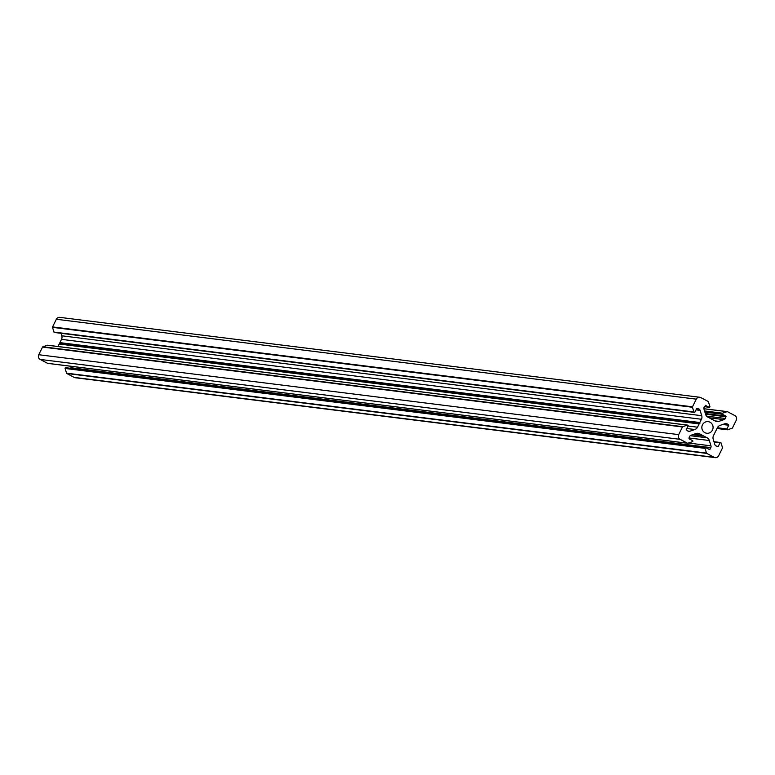 <?xml version="1.0" encoding="UTF-8"?>
<svg xmlns="http://www.w3.org/2000/svg" width="775" height="775" viewBox="0 0 775 775"><rect width="100%" height="100%" fill="white"/><g stroke="black" fill="none" stroke-linecap="round" stroke-linejoin="round"><path stroke-width="1.16" d="M706.761 453.414L66.824 373.511A0.581 0.562 -82.9 0 1 66.553 373.172L706.48 453.075A0.581 0.562 97.1 0 0 706.761 453.414L714.095 457.289A3.507 3.371 97.1 0 0 718.648 455.739L722.445 448.086A0.581 0.562 -82.9 0 0 722.484 447.64L721.041 442.922A0.581 0.562 97.1 0 0 720.004 442.845L718.173 446.536L716.865 446.371M66.553 373.172L65.11 368.464A0.581 0.562 -82.9 0 1 65.904 367.757L705.453 447.611M706.48 453.075L705.037 448.357A0.581 0.562 -82.9 0 1 705.831 447.659L709.522 449.568L710.82 447.621L70.883 367.728L70.593 368.309M682.814 426.676A0.581 0.562 97.1 0 0 682.484 426.967L42.547 347.074A0.581 0.562 -82.9 0 1 42.877 346.783L682.814 426.676L687.367 425.126A0.581 0.562 -82.9 0 1 688.035 425.95L686.204 429.641L688.016 431.132A2.344 2.248 -82.9 0 0 689.731 431.268L694.875 429.515L686.766 428.507M687.464 443.213L47.527 363.32L40.193 359.445L680.13 439.338L687.464 443.213A0.581 0.562 -82.9 0 0 687.89 443.242L692.443 441.702A0.581 0.562 97.1 0 0 692.53 440.626L688.994 438.757L689.643 436.432A2.344 2.248 97.1 0 1 690.961 435.259L696.095 433.516A4.679 4.495 97.1 0 1 699.534 433.787L702.654 435.434L693.732 434.32L702.663 435.443M727.095 411.641L703.894 408.745L727.047 411.651A0.581 0.562 -82.9 0 1 727.473 411.68L734.807 415.555A3.507 3.371 -82.9 0 1 736.25 420.273L732.452 427.926A0.581 0.562 97.1 0 1 732.123 428.217L727.57 429.767A0.581 0.562 -82.9 0 1 726.902 428.943L728.732 425.252L722.658 424.497M727.047 411.651L722.494 413.201A0.581 0.562 97.1 0 0 722.407 414.276L725.942 416.146L705.347 413.569M52.516 327.36L692.453 407.262A0.581 0.562 -82.9 0 1 692.492 406.817L52.555 326.914A0.581 0.562 97.1 0 0 52.516 327.36L53.959 332.078A0.581 0.562 97.1 0 0 54.618 332.465M692.453 407.262L693.896 411.971A0.581 0.562 97.1 0 0 694.933 412.058L696.764 408.357L698.992 409.016L696.589 408.716M52.555 326.914L56.352 319.261A3.507 3.371 -82.9 0 1 59.791 317.363L699.718 397.255A3.507 3.371 97.1 0 1 700.842 397.614L708.176 401.489A0.581 0.562 97.1 0 1 708.447 401.828L709.89 406.536A0.581 0.562 -82.9 0 1 709.096 407.243L705.26 405.335M712.458 430.086A5.851 5.619 -82.9 0 1 706.742 433.254A5.851 5.619 -82.9 0 1 702.47 424.807A5.851 5.619 -82.9 0 1 708.195 421.648A5.851 5.619 -82.9 0 1 712.458 430.086M711.915 419.411A0.581 0.562 -82.9 0 1 712.099 419.401L711.188 419.023A0.581 0.562 97.1 0 0 710.937 418.742L707.817 417.095A4.679 4.495 -82.9 0 1 705.599 414.383L703.971 409.055A2.344 2.248 -82.9 0 1 704.117 407.272L705.56 405.373M699.825 422.52L59.888 342.627A0.581 0.562 97.1 0 0 59.84 343.005L59.462 343.761L699.399 423.663L699.777 422.908A0.581 0.562 -82.9 0 1 699.825 422.52L701.443 419.265A4.679 4.495 97.1 0 0 701.733 415.691L700.106 410.372A2.344 2.248 97.1 0 0 698.992 409.016M59.888 342.627L61.506 339.363L701.443 419.265M701.733 415.691L61.806 335.798A4.679 4.495 -82.9 0 1 61.506 339.363M61.806 335.798L61.041 333.298M715.209 457.637L75.282 377.745A3.507 3.371 -82.9 0 1 74.158 377.386L714.095 457.289M66.824 373.511L74.158 377.386M70.883 367.728A2.344 2.248 97.1 0 0 71.116 366.294M42.547 347.074L38.75 354.727A3.507 3.371 97.1 0 0 40.193 359.445M42.877 346.783L47.43 345.233A0.581 0.562 -82.9 0 1 47.856 345.262M699.399 423.663A0.581 0.562 97.1 0 0 699.127 423.925L59.191 344.032L57.97 346.493M699.127 423.925L697.51 427.19A4.679 4.495 -82.9 0 1 694.875 429.515M682.484 426.967L678.687 434.62L38.75 354.727M680.13 439.338A3.507 3.371 -82.9 0 1 678.687 434.62M693.083 434.543L703.022 435.492A0.581 0.562 -82.9 0 1 702.654 435.434M703.748 435.87A0.581 0.562 97.1 0 0 704 436.151L707.12 437.798A4.679 4.495 -82.9 0 1 709.338 440.51L710.966 445.838A2.344 2.248 -82.9 0 1 710.82 447.621M723.957 424.051L728.539 424.623L726.911 423.77A2.344 2.248 -82.9 0 0 725.197 423.634L720.062 425.378A4.679 4.495 -82.9 0 0 717.427 427.713L715.809 430.968A0.581 0.562 97.1 0 1 715.538 431.239L715.16 431.995A0.581 0.562 -82.9 0 1 715.112 432.373L713.494 435.637A4.679 4.495 97.1 0 0 713.194 439.202L714.831 444.521A2.344 2.248 97.1 0 0 715.935 445.887L718.173 446.536M728.539 424.623L728.732 425.252M712.099 419.401A0.581 0.562 -82.9 0 1 712.283 419.459L715.403 421.106A4.679 4.495 97.1 0 0 718.832 421.377L723.976 419.633A2.344 2.248 97.1 0 0 725.293 418.471L725.942 416.146M699.718 397.255A3.507 3.371 97.1 0 0 696.289 399.154L56.352 319.261M692.492 406.817L696.289 399.154M59.937 343.538L699.873 423.431M717.398 427.761L726.902 428.943M704.543 410.953L722.494 413.201M53.959 332.078L693.896 411.971M704.417 406.652L709.096 407.243M696.018 409.859L700.106 410.372M59.84 343.005L699.777 422.908M704.892 412.087L722.407 414.276M705.541 414.199L726.136 416.766M725.293 418.471L706.577 416.127M718.832 421.377L715.015 420.903M709.096 417.773L723.976 419.633M726.911 423.77L725.39 423.576M696.473 433.409L699.534 433.787M687.822 431.026L689.731 431.268M688.006 425.998L697.51 427.19M47.43 345.233L687.367 425.126M708.67 449.151L709.977 449.316M688.51 443.029L710.966 445.838M709.338 440.51L688.878 437.962M704 436.151L692.559 434.717M690.215 435.686L707.12 437.798M65.11 368.464L705.037 448.357M714.085 442.108L720.004 442.845M65.71 367.699L705.647 447.592M704.407 406.691L709.29 407.301M54.424 332.475L694.361 412.368M727.289 411.622L703.884 408.706M717.03 428.507L727.328 429.796M687.648 443.271L47.711 363.378M702.838 435.492L693.654 434.349M47.672 345.204L687.609 425.107M713.959 441.702L720.576 442.525"/></g></svg>
